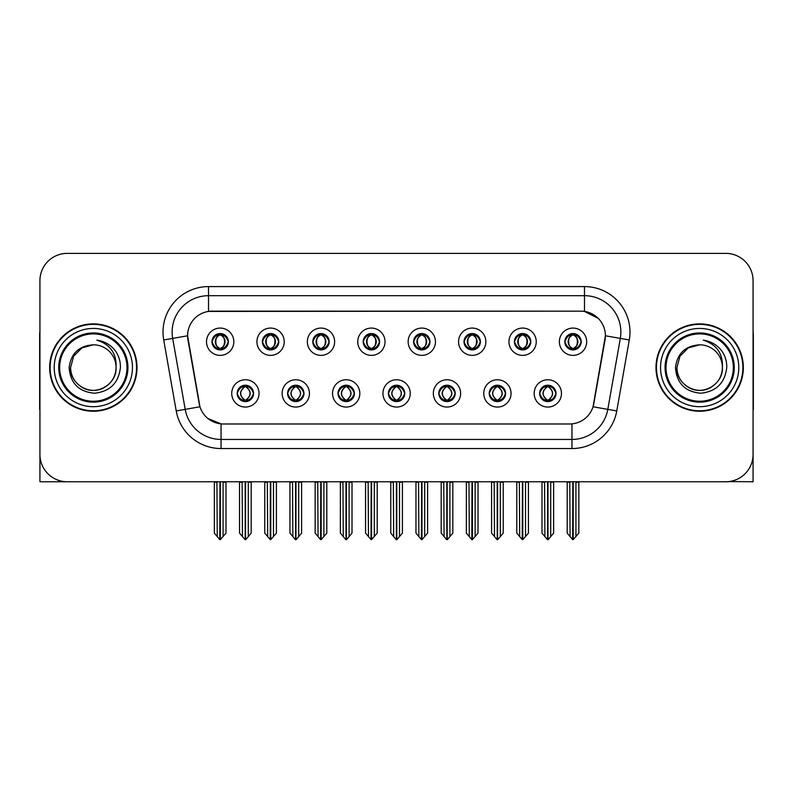 <?xml version="1.0" encoding="UTF-8"?>
<svg xmlns="http://www.w3.org/2000/svg" width="793" height="793" viewBox="0 0 793 793"><rect width="100%" height="100%" fill="white"/><g stroke="black" fill="none" stroke-linecap="round" stroke-linejoin="round"><path stroke-width="1.19" d="M211.979 341.724A8.188 8.188 0 0 0 220.167 349.911A8.188 8.188 0 0 0 228.354 341.724A8.188 8.188 0 0 0 220.167 333.536A8.188 8.188 0 0 0 211.979 341.724L212.058 341.724C213.753 346.303 215.874 348.504 218.432 348.335L217.877 349.584M206.517 341.724A13.65 13.65 0 0 0 220.167 355.373A13.65 13.65 0 0 0 233.816 341.724A13.65 13.65 0 0 0 220.167 328.074A13.65 13.65 0 0 0 206.517 341.724M337.996 393.407A8.188 8.188 0 0 0 346.184 401.595A8.188 8.188 0 0 0 354.372 393.407A8.188 8.188 0 0 0 346.184 385.22A8.188 8.188 0 0 0 337.996 393.407L338.076 393.407C339.622 397.818 341.753 400.019 344.449 400.019L345.421 400.019C340.009 395.608 340.009 391.197 345.421 386.786L344.449 386.786C341.803 386.736 339.672 388.937 338.076 393.407M332.535 393.407A13.65 13.65 0 0 0 346.184 407.057A13.65 13.65 0 0 0 359.834 393.407A13.65 13.65 0 0 0 346.184 379.758A13.65 13.65 0 0 0 332.535 393.407M287.591 393.407A8.188 8.188 0 0 0 295.779 401.595A8.188 8.188 0 0 0 303.967 393.407A8.188 8.188 0 0 0 295.779 385.22A8.188 8.188 0 0 0 287.591 393.407L287.661 393.407C289.217 397.818 291.348 400.019 294.044 400.019L295.016 400.019C289.604 395.608 289.604 391.197 295.016 386.786L294.044 386.786C291.388 386.736 289.267 388.937 287.661 393.407M282.13 393.407A13.65 13.65 0 0 0 295.779 407.057A13.65 13.65 0 0 0 309.429 393.407A13.65 13.65 0 0 0 295.779 379.758A13.65 13.65 0 0 0 282.13 393.407M489.212 393.407A8.188 8.188 0 0 0 497.409 401.595A8.188 8.188 0 0 0 505.597 393.407A8.188 8.188 0 0 0 497.409 385.22A8.188 8.188 0 0 0 489.212 393.407L489.291 393.407C490.847 397.818 492.968 400.019 495.675 400.019L496.646 400.019C491.224 395.608 491.224 391.197 496.646 386.786L495.675 386.786C493.018 386.736 490.887 388.937 489.291 393.407M483.76 393.407A13.65 13.65 0 0 0 497.409 407.057A13.65 13.65 0 0 0 511.049 393.407A13.65 13.65 0 0 0 497.409 379.758A13.65 13.65 0 0 0 483.76 393.407M413.609 341.724A8.188 8.188 0 0 0 421.797 349.911A8.188 8.188 0 0 0 429.984 341.724A8.188 8.188 0 0 0 421.797 333.536A8.188 8.188 0 0 0 413.609 341.724L413.678 341.724C415.373 346.303 417.505 348.504 420.062 348.335L419.507 349.584M408.147 341.724A13.65 13.65 0 0 0 421.797 355.373A13.65 13.65 0 0 0 435.446 341.724A13.65 13.65 0 0 0 421.797 328.074A13.65 13.65 0 0 0 408.147 341.724M514.419 341.724A8.188 8.188 0 0 0 522.607 349.911A8.188 8.188 0 0 0 530.795 341.724A8.188 8.188 0 0 0 522.607 333.536A8.188 8.188 0 0 0 514.419 341.724L514.498 341.724C516.193 346.303 518.315 348.504 520.872 348.335L520.317 349.584M508.957 341.724A13.65 13.65 0 0 0 522.607 355.373A13.65 13.65 0 0 0 536.256 341.724A13.65 13.65 0 0 0 522.607 328.074A13.65 13.65 0 0 0 508.957 341.724M237.186 393.407A8.188 8.188 0 0 0 245.374 401.595A8.188 8.188 0 0 0 253.562 393.407A8.188 8.188 0 0 0 245.374 385.22A8.188 8.188 0 0 0 237.186 393.407L237.256 393.407C238.812 397.818 240.933 400.019 243.639 400.019L244.611 400.019C239.189 395.608 239.189 391.197 244.611 386.786L243.639 386.786C240.983 386.736 238.862 388.937 237.256 393.407M231.725 393.407A13.65 13.65 0 0 0 245.374 407.057A13.65 13.65 0 0 0 259.024 393.407A13.65 13.65 0 0 0 245.374 379.758A13.65 13.65 0 0 0 231.725 393.407M363.194 341.724A8.188 8.188 0 0 0 371.392 349.911A8.188 8.188 0 0 0 379.579 341.724A8.188 8.188 0 0 0 371.392 333.536A8.188 8.188 0 0 0 363.194 341.724L363.273 341.724C364.968 346.303 367.1 348.504 369.657 348.335L369.102 349.584M357.742 341.724A13.65 13.65 0 0 0 371.392 355.373A13.65 13.65 0 0 0 385.031 341.724A13.65 13.65 0 0 0 371.392 328.074A13.65 13.65 0 0 0 357.742 341.724M262.384 341.724A8.188 8.188 0 0 0 270.572 349.911A8.188 8.188 0 0 0 278.759 341.724A8.188 8.188 0 0 0 270.572 333.536A8.188 8.188 0 0 0 262.384 341.724L262.463 341.724C264.158 346.303 266.279 348.504 268.837 348.335L268.282 349.584M256.922 341.724A13.65 13.65 0 0 0 270.572 355.373A13.65 13.65 0 0 0 284.221 341.724A13.65 13.65 0 0 0 270.572 328.074A13.65 13.65 0 0 0 256.922 341.724M312.789 341.724A8.188 8.188 0 0 0 320.977 349.911A8.188 8.188 0 0 0 329.174 341.724A8.188 8.188 0 0 0 320.977 333.536A8.188 8.188 0 0 0 312.789 341.724L312.868 341.724C314.563 346.303 316.694 348.504 319.252 348.335L318.687 349.584M307.337 341.724A13.65 13.65 0 0 0 320.977 355.373A13.65 13.65 0 0 0 334.626 341.724A13.65 13.65 0 0 0 320.977 328.074A13.65 13.65 0 0 0 307.337 341.724M438.807 393.407A8.188 8.188 0 0 0 446.994 401.595A8.188 8.188 0 0 0 455.182 393.407A8.188 8.188 0 0 0 446.994 385.22A8.188 8.188 0 0 0 438.807 393.407L438.886 393.407C440.432 397.818 442.563 400.019 445.269 400.019L446.241 400.019C440.819 395.608 440.819 391.197 446.241 386.786L445.269 386.786C442.613 386.736 440.482 388.937 438.886 393.407M433.345 393.407A13.65 13.65 0 0 0 446.994 407.057A13.65 13.65 0 0 0 460.644 393.407A13.65 13.65 0 0 0 446.994 379.758A13.65 13.65 0 0 0 433.345 393.407M388.401 393.407A8.188 8.188 0 0 0 396.589 401.595A8.188 8.188 0 0 0 404.777 393.407A8.188 8.188 0 0 0 396.589 385.22A8.188 8.188 0 0 0 388.401 393.407L388.481 393.407C390.027 397.818 392.158 400.019 394.864 400.019L395.826 400.019C390.414 395.608 390.414 391.197 395.826 386.786L394.864 386.786C392.208 386.736 390.077 388.937 388.481 393.407M382.94 393.407A13.65 13.65 0 0 0 396.589 407.057A13.65 13.65 0 0 0 410.239 393.407A13.65 13.65 0 0 0 396.589 379.758A13.65 13.65 0 0 0 382.94 393.407M564.824 341.724A8.188 8.188 0 0 0 573.012 349.911A8.188 8.188 0 0 0 581.2 341.724A8.188 8.188 0 0 0 573.012 333.536A8.188 8.188 0 0 0 564.824 341.724L564.903 341.724C566.599 346.303 568.72 348.504 571.277 348.335L570.722 349.584M559.362 341.724A13.65 13.65 0 0 0 573.012 355.373A13.65 13.65 0 0 0 586.661 341.724A13.65 13.65 0 0 0 573.012 328.074A13.65 13.65 0 0 0 559.362 341.724M464.014 341.724A8.188 8.188 0 0 0 472.202 349.911A8.188 8.188 0 0 0 480.389 341.724A8.188 8.188 0 0 0 472.202 333.536A8.188 8.188 0 0 0 464.014 341.724L464.093 341.724C465.788 346.303 467.91 348.504 470.467 348.335L469.912 349.584M458.552 341.724A13.65 13.65 0 0 0 472.202 355.373A13.65 13.65 0 0 0 485.851 341.724A13.65 13.65 0 0 0 472.202 328.074A13.65 13.65 0 0 0 458.552 341.724M539.627 393.407A8.188 8.188 0 0 0 547.814 401.595A8.188 8.188 0 0 0 556.002 393.407A8.188 8.188 0 0 0 547.814 385.22A8.188 8.188 0 0 0 539.627 393.407L539.696 393.407C541.252 397.818 543.374 400.019 546.08 400.019L547.051 400.019C541.629 395.608 541.629 391.197 547.051 386.786L546.08 386.786C543.423 386.736 541.302 388.937 539.696 393.407M534.165 393.407A13.65 13.65 0 0 0 547.814 407.057A13.65 13.65 0 0 0 561.464 393.407A13.65 13.65 0 0 0 547.814 379.758A13.65 13.65 0 0 0 534.165 393.407M187.594 335.717A24.563 24.563 0 0 0 187.971 339.989L199.202 403.677A24.563 24.563 0 0 0 223.388 423.977L569.612 423.977A24.563 24.563 0 0 0 593.798 403.677L605.029 339.989A24.563 24.563 0 0 0 580.843 311.153L212.157 311.153A24.563 24.563 0 0 0 187.594 335.717L187.862 332.079M728.787 481.589L753.072 481.757L753.072 280.672A27.299 27.299 0 0 0 725.783 253.373L67.217 253.373A27.299 27.299 0 0 0 39.928 280.672L39.928 481.757L122.449 481.757M670.551 481.757L728.787 481.757M49.662 367.565A43.674 43.674 0 0 0 93.336 411.24A43.674 43.674 0 0 0 137.011 367.565A43.674 43.674 0 0 0 93.336 323.891A43.674 43.674 0 0 0 49.662 367.565M655.989 367.565A43.674 43.674 0 0 0 699.664 411.24A43.674 43.674 0 0 0 743.338 367.565A43.674 43.674 0 0 0 699.664 323.891A43.674 43.674 0 0 0 655.989 367.565M208.519 286.59L584.481 286.59A45.488 45.488 0 0 1 629.285 339.979L616.766 410.952A45.488 45.488 0 0 1 571.961 448.541L221.039 448.541A45.488 45.488 0 0 1 176.234 410.952L163.715 339.979A45.488 45.488 0 0 1 208.519 286.59L208.519 295.69L584.481 295.69A36.399 36.399 0 0 1 620.324 338.403L607.805 409.366A36.399 36.399 0 0 1 571.961 439.441L221.039 439.441A36.399 36.399 0 0 1 185.195 409.366L172.676 338.403A36.399 36.399 0 0 1 208.519 295.69L208.519 311.421L580.843 311.153L584.481 311.421L598.209 318.35M569.612 423.977L223.388 423.977M221.039 448.541L221.039 423.868L207.925 418.496M629.285 339.979L605.406 335.776L593.045 406.769L616.766 410.952M176.234 410.952L199.955 406.769L187.594 335.776L172.676 338.403A36.399 36.399 0 0 1 172.131 332.079M593.798 403.677L593.65 404.45M199.35 404.45L199.202 403.677M725.783 253.373L67.217 253.373M39.928 280.672L39.928 454.458A27.299 27.299 0 0 0 67.217 481.757L725.783 481.757A27.299 27.299 0 0 0 753.072 454.458L753.072 280.672M549.222 401.476L548.568 400.019L549.539 400.019C552.196 400.078 554.327 397.868 555.923 393.397C554.366 388.986 552.235 386.786 549.539 386.786L550.094 385.547M549.222 385.339L548.568 386.786L549.539 386.786M547.319 400.019L546.635 401.506L547.329 400.019C541.569 395.608 541.569 391.197 547.329 386.786L546.635 385.299L547.329 386.786C541.758 391.197 541.758 395.608 547.319 400.019M547.051 386.786L546.407 385.339M548.568 386.786C553.99 391.197 553.99 395.608 548.568 400.019L548.3 400.019C553.861 395.608 553.861 391.197 548.3 386.786L548.984 385.299M548.568 400.019L548.984 401.506M544.563 481.757L544.9 536.593L547.438 539.627L548.181 539.627L553.633 533.124L553.633 482.213L550.719 482.213L550.719 536.593M547.993 481.757L547.993 539.627M547.626 539.627L547.626 481.757M541.986 481.757L541.986 533.124L544.9 536.593M544.9 482.213L541.986 482.213M569.77 481.757L570.108 536.593L572.645 539.627L572.833 481.757M573.2 481.757L573.2 539.627L578.84 533.124L578.84 482.213L575.926 482.213L576.263 481.757M567.193 481.757L567.193 533.124L570.108 536.593M570.108 482.213L567.193 482.213M575.926 536.593L575.926 482.213M571.604 349.792L572.249 348.335L571.277 348.335M571.604 333.655L572.249 335.112L571.277 335.112C568.64 335.062 566.519 337.273 564.903 341.724M581.2 341.724L581.13 341.724C579.554 337.322 577.423 335.122 574.747 335.112L573.775 335.112C576.382 336.5 577.75 338.71 577.909 341.724C577.75 344.747 576.382 346.947 573.775 348.335L574.747 348.335L575.302 349.584M581.13 341.724C579.485 346.214 577.363 348.424 574.747 348.335M572.249 348.335L572.516 348.335C569.85 346.947 568.442 344.747 568.284 341.724C568.442 338.71 569.85 336.5 572.516 335.112L571.842 333.625L572.526 335.112C567.441 335.28 567.282 347.493 572.526 348.335L571.842 349.832L572.249 348.335C569.652 346.947 568.274 344.747 568.125 341.724C568.274 338.71 569.652 336.5 572.249 335.112M573.508 335.112L573.508 335.112C578.583 335.28 578.751 347.493 573.498 348.335L574.182 349.832L573.508 348.335C576.174 346.947 577.591 344.747 577.75 341.724C577.591 338.71 576.174 336.5 573.508 335.112L574.191 333.625L573.498 335.112M498.817 401.476L498.163 400.019L499.134 400.019C501.791 400.078 503.922 397.868 505.518 393.397C503.961 388.986 501.83 386.786 499.134 386.786L499.689 385.547M498.817 385.339L498.163 386.786L499.134 386.786M496.914 400.019L496.23 401.506L496.924 400.019C491.164 395.608 491.164 391.197 496.924 386.786L496.23 385.299L496.924 386.786C491.353 391.197 491.353 395.608 496.914 400.019M496.646 386.786L495.992 385.339M498.163 386.786C503.585 391.197 503.585 395.608 498.163 400.019L497.895 400.019C503.456 395.608 503.456 391.197 497.895 386.786L498.579 385.299M498.163 400.019L498.579 401.506M494.158 481.757L494.495 536.593L497.033 539.627L497.776 539.627L503.228 533.124L503.228 482.213L500.314 482.213L500.314 536.593M497.588 481.757L497.588 539.627M497.221 539.627L497.221 481.757M491.581 481.757L491.581 533.124L494.495 536.593M494.495 482.213L491.581 482.213M448.402 401.476L447.758 400.019L448.729 400.019C451.386 400.078 453.507 397.868 455.113 393.397C453.546 388.986 451.425 386.786 448.729 386.786L449.284 385.547M448.402 385.339L447.758 386.786L448.729 386.786M446.509 400.019L445.825 401.506L446.509 400.019C440.759 395.608 440.759 391.197 446.509 386.786L445.825 385.299L446.509 386.786C440.948 391.197 440.948 395.608 446.509 400.019M446.241 386.786L445.587 385.339M447.758 386.786C453.18 391.197 453.18 395.608 447.758 400.019L447.49 400.019C453.051 395.608 453.051 391.197 447.49 386.786L448.174 385.299M447.758 400.019L448.174 401.506M443.753 481.757L444.09 536.593L446.628 539.627L447.371 539.627L452.823 533.124L452.823 482.213L449.909 482.213L449.909 536.593M447.183 481.757L447.183 539.627M446.816 539.627L446.816 481.757M441.176 481.757L441.176 533.124L444.09 536.593M444.09 482.213L441.176 482.213M397.997 401.476L397.352 400.019L398.324 400.019C400.98 400.078 403.102 397.868 404.708 393.397C403.141 388.986 401.02 386.786 398.324 386.786L398.879 385.547M397.997 385.339L397.352 386.786L398.324 386.786M396.103 400.019L395.42 401.506L396.103 400.019C390.344 395.608 390.344 391.197 396.103 386.786L395.42 385.299L396.103 386.786C390.543 391.197 390.543 395.608 396.103 400.019M395.826 386.786L395.182 385.339M397.352 386.786C402.775 391.197 402.775 395.608 397.352 400.019L397.085 400.019C402.646 395.608 402.646 391.197 397.085 386.786L397.769 385.299M397.352 400.019L397.769 401.506M393.338 481.757L393.675 536.593L396.222 539.627L396.966 539.627L402.418 533.124L402.418 482.213L399.503 482.213L399.503 536.593M396.778 481.757L396.778 539.627M396.411 539.627L396.411 481.757M390.771 481.757L390.771 533.124L393.675 536.593M393.675 482.213L390.771 482.213M519.356 481.757L519.693 536.593L522.23 539.627L522.428 481.757M522.785 481.757L522.785 539.627L528.435 533.124L528.435 482.213L525.521 482.213L525.858 481.757M516.788 481.757L516.788 533.124L519.693 536.593M519.693 482.213L516.788 482.213M525.521 536.593L525.521 482.213M521.199 349.792L521.844 348.335L520.872 348.335M521.199 333.655L521.844 335.112L520.872 335.112C518.235 335.062 516.114 337.273 514.498 341.724M530.795 341.724L530.725 341.724C529.139 337.322 527.018 335.122 524.342 335.112L523.37 335.112C525.967 336.5 527.345 338.71 527.504 341.724C527.345 344.747 525.967 346.947 523.37 348.335L524.342 348.335L524.897 349.584M530.725 341.724C529.08 346.214 526.958 348.424 524.342 348.335M521.844 348.335L522.111 348.335C519.445 346.947 518.037 344.747 517.879 341.724C518.037 338.71 519.445 336.5 522.111 335.112L521.427 333.625L522.121 335.112C517.036 335.28 516.877 347.493 522.121 348.335L521.437 349.832L521.844 348.335C519.246 346.947 517.869 344.747 517.71 341.724C517.869 338.71 519.246 336.5 521.844 335.112M523.102 335.112L523.102 335.112C528.178 335.28 528.336 347.493 523.093 348.335L523.776 349.832L523.102 348.335C525.769 346.947 527.186 344.747 527.335 341.724C527.186 338.71 525.769 336.5 523.102 335.112L523.786 333.625L523.093 335.112M468.95 481.757L469.287 536.593L471.825 539.627L472.023 481.757M472.38 481.757L472.38 539.627L478.02 533.124L478.02 482.213L475.116 482.213L475.453 481.757M466.373 481.757L466.373 533.124L469.287 536.593M469.287 482.213L466.373 482.213M475.116 536.593L475.116 482.213M470.794 349.792L471.439 348.335L470.467 348.335M470.794 333.655L471.439 335.112L470.467 335.112C467.83 335.062 465.709 337.273 464.093 341.724M480.389 341.724L480.31 341.724C478.734 337.322 476.613 335.122 473.936 335.112L472.965 335.112C475.562 336.5 476.94 338.71 477.099 341.724C476.94 344.747 475.562 346.947 472.965 348.335L473.936 348.335L474.492 349.584M480.31 341.724C478.675 346.214 476.543 348.424 473.936 348.335M471.439 348.335L471.706 348.335C469.04 346.947 467.622 344.747 467.474 341.724C467.622 338.71 469.04 336.5 471.706 335.112L471.022 333.625L471.716 335.112C466.631 335.28 466.472 347.493 471.716 348.335L471.032 349.832L471.439 348.335C468.841 346.947 467.464 344.747 467.305 341.724C467.464 338.71 468.841 336.5 471.439 335.112M472.697 335.112L472.697 335.112C477.773 335.28 477.931 347.493 472.687 348.335L473.371 349.832L472.697 348.335C475.364 346.947 476.771 344.747 476.93 341.724C476.771 338.71 475.364 336.5 472.697 335.112L473.381 333.625L472.687 335.112M418.545 481.757L418.882 536.593L421.42 539.627L421.608 481.757M421.975 481.757L421.975 539.627L427.615 533.124L427.615 482.213L424.701 482.213L425.038 481.757M415.968 481.757L415.968 533.124L418.882 536.593M418.882 482.213L415.968 482.213M424.701 536.593L424.701 482.213M420.379 349.792L421.033 348.335L420.062 348.335M420.379 333.655L421.033 335.112L420.062 335.112C417.425 335.062 415.294 337.273 413.678 341.724M429.984 341.724L429.905 341.724C428.329 337.322 426.208 335.122 423.531 335.112L422.56 335.112C425.157 336.5 426.535 338.71 426.684 341.724C426.535 344.747 425.157 346.947 422.56 348.335L423.531 348.335L424.086 349.584M429.905 341.724C428.27 346.214 426.138 348.424 423.531 348.335M421.033 348.335L421.301 348.335C418.635 346.947 417.217 344.747 417.059 341.724C417.217 338.71 418.635 336.5 421.301 335.112L420.617 333.625L421.311 335.112C416.226 335.28 416.057 347.493 421.311 348.335L420.627 349.832L421.033 348.335C418.426 346.947 417.059 344.747 416.9 341.724C417.059 338.71 418.426 336.5 421.033 335.112M422.292 335.112L422.292 335.112C427.368 335.28 427.526 347.493 422.282 348.335L422.966 349.832L422.292 348.335C424.959 346.947 426.366 344.747 426.525 341.724C426.366 338.71 424.959 336.5 422.292 335.112L422.966 333.625L422.282 335.112M368.14 481.757L368.477 536.593L371.015 539.627L371.203 481.757M371.57 481.757L371.57 539.627L377.21 533.124L377.21 482.213L374.296 482.213L374.633 481.757M365.563 481.757L365.563 533.124L368.477 536.593M368.477 482.213L365.563 482.213M374.296 536.593L374.296 482.213M369.974 349.792L370.628 348.335L369.657 348.335M369.974 333.655L370.628 335.112L369.657 335.112C367.02 335.062 364.889 337.273 363.273 341.724M379.579 341.724L379.5 341.724C377.924 337.322 375.793 335.122 373.116 335.112L372.155 335.112C374.752 336.5 376.13 338.71 376.279 341.724C376.13 344.747 374.752 346.947 372.155 348.335L373.116 348.335L373.681 349.584M379.5 341.724C377.864 346.214 375.733 348.424 373.116 348.335M370.628 348.335L370.896 348.335C368.23 346.947 366.812 344.747 366.653 341.724C366.812 338.71 368.23 336.5 370.896 335.112C365.811 335.28 365.652 347.493 370.896 348.335L370.628 348.335C368.021 346.947 366.644 344.747 366.495 341.724C366.644 338.71 368.021 336.5 370.628 335.112L370.628 335.112M371.887 335.112L371.887 335.112C376.962 335.28 377.121 347.493 371.877 348.335L372.561 349.832L371.887 348.335C374.554 346.947 375.961 344.747 376.12 341.724C375.961 338.71 374.554 336.5 371.887 335.112L372.561 333.625L371.877 335.112M39.928 425.801L39.928 416.702M39.928 409.396A18.199 18.199 0 0 0 39.65 409.416L39.65 334.815A18.199 18.199 0 0 1 39.928 331.672M753.072 416.702L753.072 425.801M753.072 331.672A18.199 18.199 0 0 1 753.35 334.815L753.35 409.416A18.199 18.199 0 0 0 753.072 409.396M126.999 367.565A33.663 33.663 0 0 1 93.336 401.228A33.663 33.663 0 0 1 59.663 367.565A33.663 33.663 0 0 1 93.336 333.903A33.663 33.663 0 0 1 126.999 367.565M69.14 367.565C70.319 383.267 78.755 391.811 94.466 393.219C109.92 391.583 118.563 383.029 120.407 367.565C120.546 361.479 118.881 355.928 115.421 350.893C110.673 344.806 104.478 341.208 96.855 340.118C110.296 344.42 116.7 353.569 116.075 367.565C115.768 376.14 111.982 382.712 104.706 387.262C90.531 396.341 69.814 384.387 70.587 367.565L73.63 356.196L81.957 347.869L93.336 344.816C79.032 345.758 70.964 353.341 69.14 367.565M50.118 367.565A43.218 43.218 0 0 1 93.336 324.347A43.218 43.218 0 0 1 136.555 367.565A43.218 43.218 0 0 1 93.336 410.784A43.218 43.218 0 0 1 50.118 367.565M116.075 367.565C116.858 384.387 96.141 396.341 81.957 387.262C74.681 382.712 70.894 376.14 70.587 367.565L73.63 356.196L81.957 347.869L93.336 344.816L81.957 347.869L73.63 356.196L70.587 367.565L73.63 356.196L81.957 347.869L93.336 344.816A22.749 22.749 0 0 1 116.075 367.565C115.768 376.14 111.982 382.712 104.706 387.262C90.531 396.341 69.814 384.387 70.587 367.565L73.63 356.196L81.957 347.869M733.337 367.565A33.663 33.663 0 0 1 699.664 401.228A33.663 33.663 0 0 1 666.001 367.565A33.663 33.663 0 0 1 699.664 333.903A33.663 33.663 0 0 1 733.337 367.565M675.477 367.565C676.647 383.267 685.093 391.811 700.804 393.219C716.257 391.583 724.901 383.029 726.745 367.565C726.884 361.479 725.218 355.928 721.759 350.893C717.001 344.806 710.815 341.208 703.193 340.118C716.634 344.42 723.038 353.569 722.413 367.565C722.106 376.14 718.319 382.712 711.043 387.262C696.859 396.341 676.142 384.387 676.925 367.565L679.968 356.196L688.294 347.869L699.664 344.816C685.37 345.758 677.301 353.341 675.477 367.565M656.445 367.565A43.218 43.218 0 0 1 699.664 324.347A43.218 43.218 0 0 1 742.882 367.565A43.218 43.218 0 0 1 699.664 410.784A43.218 43.218 0 0 1 656.445 367.565M722.413 367.565C723.186 384.387 702.469 396.341 688.294 387.262C681.018 382.712 677.232 376.14 676.925 367.565L679.968 356.196L688.294 347.869L699.664 344.816L688.294 347.869L679.968 356.196L676.925 367.565L679.968 356.196L688.294 347.869L699.664 344.816A22.749 22.749 0 0 1 722.413 367.565C722.106 376.14 718.319 382.712 711.043 387.262C696.859 396.341 676.142 384.387 676.925 367.565M347.592 401.476L346.947 400.019L347.919 400.019C350.575 400.078 352.697 397.868 354.302 393.397C352.736 388.986 350.605 386.786 347.919 386.786L348.474 385.547M347.592 385.339L346.947 386.786L347.919 386.786M345.689 400.019L345.014 401.506L345.698 400.019C339.939 395.608 339.939 391.197 345.698 386.786L345.014 385.299L345.698 386.786C340.138 391.197 340.138 395.608 345.689 400.019M345.421 386.786L344.777 385.339M346.947 386.786L347.354 385.299L346.947 386.786C352.36 391.197 352.36 395.608 346.947 400.019L347.354 401.506L346.67 400.019C352.231 395.608 352.231 391.197 346.68 386.786C352.429 391.197 352.429 395.608 346.67 400.019L346.947 400.019M342.933 481.757L343.27 536.593L345.807 539.627L346.561 539.627L352.003 533.124L352.003 482.213L349.098 482.213L349.098 536.593M346.363 481.757L346.363 539.627M346.006 539.627L346.006 481.757M340.366 481.757L340.366 533.124L343.27 536.593M343.27 482.213L340.366 482.213M297.187 401.476L296.542 400.019L297.504 400.019C300.16 400.078 302.292 397.868 303.888 393.397C302.331 388.986 300.2 386.786 297.504 386.786L298.069 385.547M297.187 385.339L296.542 386.786L297.504 386.786M295.283 400.019L294.599 401.506L295.293 400.019C289.534 395.608 289.534 391.197 295.293 386.786L294.599 385.299L295.293 386.786C289.723 391.197 289.723 395.608 295.283 400.019M295.016 386.786L294.372 385.339M296.542 386.786L296.949 385.299L296.542 386.786C301.955 391.197 301.955 395.608 296.542 400.019L296.949 401.506L296.265 400.019C301.826 395.608 301.826 391.197 296.275 386.786C302.024 391.197 302.024 395.608 296.265 400.019L296.542 400.019M292.528 481.757L292.865 536.593L295.402 539.627L296.146 539.627L301.598 533.124L301.598 482.213L298.693 482.213L298.693 536.593M295.958 481.757L295.958 539.627M295.591 539.627L295.591 481.757M289.951 481.757L289.951 533.124L292.865 536.593M292.865 482.213L289.951 482.213M246.782 401.476L246.127 400.019L247.099 400.019C249.755 400.078 251.887 397.868 253.482 393.397C251.926 388.986 249.795 386.786 247.099 386.786L247.654 385.547M246.782 385.339L246.127 386.786L247.099 386.786M244.878 400.019L244.194 401.506L244.888 400.019C239.129 395.608 239.129 391.197 244.888 386.786L244.194 385.299L244.888 386.786C239.317 391.197 239.317 395.608 244.878 400.019M244.611 386.786L243.966 385.339M246.127 386.786L246.544 385.299L246.127 386.786C251.55 391.197 251.55 395.608 246.127 400.019L246.544 401.506L245.86 400.019C251.421 395.608 251.421 391.197 245.86 386.786C251.619 391.197 251.619 395.608 245.86 400.019L246.127 400.019M242.123 481.757L242.46 536.593L244.997 539.627L245.741 539.627L251.193 533.124L251.193 482.213L248.278 482.213L248.278 536.593M245.552 481.757L245.552 539.627M245.186 539.627L245.186 481.757M239.545 481.757L239.545 533.124L242.46 536.593M242.46 482.213L239.545 482.213M317.735 481.757L318.072 536.593L320.61 539.627L320.798 481.757M321.165 481.757L321.165 539.627L326.805 533.124L326.805 482.213L323.891 482.213L324.228 481.757M315.158 481.757L315.158 533.124L318.072 536.593M318.072 482.213L315.158 482.213M323.891 536.593L323.891 482.213M319.569 349.792L320.213 348.335L319.252 348.335M319.569 333.655L320.213 335.112L319.252 335.112C316.615 335.062 314.484 337.273 312.868 341.724M329.174 341.724L329.095 341.724C327.519 337.322 325.388 335.122 322.711 335.112L321.75 335.112C324.347 336.5 325.725 338.71 325.873 341.724C325.725 344.747 324.347 346.947 321.75 348.335L322.711 348.335L323.266 349.584M329.095 341.724C327.45 346.214 325.328 348.424 322.711 348.335M320.213 348.335L320.491 348.335C317.815 346.947 316.407 344.747 316.248 341.724C316.407 338.71 317.815 336.5 320.491 335.112C315.406 335.28 315.247 347.493 320.491 348.335L320.213 348.335C317.616 346.947 316.238 344.747 316.09 341.724C316.238 338.71 317.616 336.5 320.213 335.112L320.213 335.112M321.472 335.112L321.472 335.112C326.557 335.28 326.716 347.493 321.472 348.335L322.146 349.832L321.472 348.335C324.139 346.947 325.556 344.747 325.715 341.724C325.556 338.71 324.139 336.5 321.472 335.112L322.156 333.625L321.472 335.112M267.33 481.757L267.667 536.593L270.205 539.627L270.393 481.757M270.76 481.757L270.76 539.627L276.4 533.124L276.4 482.213L273.486 482.213L273.823 481.757M264.753 481.757L264.753 533.124L267.667 536.593M267.667 482.213L264.753 482.213M273.486 536.593L273.486 482.213M269.164 349.792L269.808 348.335L268.837 348.335M269.164 333.655L269.808 335.112L268.837 335.112C266.2 335.062 264.079 337.273 262.463 341.724M278.759 341.724L278.69 341.724C277.114 337.322 274.983 335.122 272.306 335.112L271.335 335.112C273.942 336.5 275.31 338.71 275.468 341.724C275.31 344.747 273.942 346.947 271.335 348.335L272.306 348.335L272.861 349.584M278.69 341.724C277.044 346.214 274.923 348.424 272.306 348.335M269.808 348.335L270.076 348.335C267.41 346.947 266.002 344.747 265.843 341.724C266.002 338.71 267.41 336.5 270.076 335.112C265.001 335.28 264.842 347.493 270.086 348.335L269.808 348.335C267.211 346.947 265.833 344.747 265.685 341.724C265.833 338.71 267.211 336.5 269.808 335.112L269.808 335.112M271.067 335.112L271.067 335.112C276.142 335.28 276.311 347.493 271.057 348.335L271.741 349.832L271.067 348.335C273.734 346.947 275.151 344.747 275.31 341.724C275.151 338.71 273.734 336.5 271.067 335.112L271.751 333.625L271.057 335.112M216.915 481.757L217.252 536.593L219.79 539.627L219.988 481.757M220.345 481.757L220.345 539.627L225.995 533.124L225.995 482.213L223.081 482.213L223.418 481.757M214.348 481.757L214.348 533.124L217.252 536.593M217.252 482.213L214.348 482.213M223.081 536.593L223.081 482.213M218.759 349.792L219.403 348.335L218.432 348.335M218.759 333.655L219.403 335.112L218.432 335.112C215.795 335.062 213.674 337.273 212.058 341.724M228.354 341.724L228.285 341.724C226.699 337.322 224.578 335.122 221.901 335.112L220.93 335.112C223.527 336.5 224.905 338.71 225.063 341.724C224.905 344.747 223.527 346.947 220.93 348.335L221.901 348.335L222.456 349.584M228.285 341.724C226.639 346.214 224.518 348.424 221.901 348.335M219.403 348.335L219.671 348.335C217.004 346.947 215.597 344.747 215.438 341.724C215.597 338.71 217.004 336.5 219.671 335.112C214.596 335.28 214.437 347.493 219.681 348.335L219.403 348.335C216.806 346.947 215.428 344.747 215.28 341.724C215.428 338.71 216.806 336.5 219.403 335.112L219.403 335.112M220.662 335.112L220.662 335.112C225.737 335.28 225.906 347.493 220.652 348.335L221.336 349.832L220.662 348.335C223.329 346.947 224.746 344.747 224.895 341.724C224.746 338.71 223.329 336.5 220.662 335.112L221.346 333.625L220.652 335.112M584.481 286.59L584.481 311.421M571.961 423.868L571.961 448.541M163.715 339.979L172.676 338.403M546.08 400.019L545.525 401.268M546.407 401.476L547.051 400.019M546.08 386.786L545.525 385.547M549.539 400.019L550.094 401.268M571.277 335.112L570.722 333.863M574.747 335.112L575.302 333.863M574.429 333.655L573.775 335.112M574.429 349.792L573.775 348.335M495.675 400.019L495.119 401.268M495.992 401.476L496.646 400.019M495.675 386.786L495.119 385.547M499.134 400.019L499.689 401.268M445.269 400.019L444.714 401.268M445.587 401.476L446.241 400.019M445.269 386.786L444.714 385.547M448.729 400.019L449.284 401.268M394.864 400.019L394.299 401.268M395.182 401.476L395.826 400.019M394.864 386.786L394.299 385.547M398.324 400.019L398.879 401.268M520.872 335.112L520.317 333.863M524.342 335.112L524.897 333.863M524.014 333.655L523.37 335.112M524.014 349.792L523.37 348.335M470.467 335.112L469.912 333.863M473.936 335.112L474.492 333.863M473.609 333.655L472.965 335.112M473.609 349.792L472.965 348.335M420.062 335.112L419.507 333.863M423.531 335.112L424.086 333.863M423.204 333.655L422.56 335.112M423.204 349.792L422.56 348.335M369.657 335.112L369.102 333.863M373.116 335.112L373.681 333.863M372.799 333.655L372.155 335.112M372.799 349.792L372.155 348.335M370.212 349.832L370.896 348.335L370.222 349.832M370.212 333.625L370.896 335.112L370.222 333.625M127.931 367.565A34.595 34.595 0 0 1 93.336 402.16A34.595 34.595 0 0 1 58.732 367.565A34.595 34.595 0 0 1 93.336 332.971A34.595 34.595 0 0 1 127.931 367.565M54.211 367.565A39.125 39.125 0 0 1 93.336 328.441A39.125 39.125 0 0 1 132.461 367.565A39.125 39.125 0 0 1 93.336 406.69A39.125 39.125 0 0 1 54.211 367.565M734.268 367.565A34.595 34.595 0 0 1 699.664 402.16A34.595 34.595 0 0 1 665.069 367.565A34.595 34.595 0 0 1 699.664 332.971A34.595 34.595 0 0 1 734.268 367.565M660.539 367.565A39.125 39.125 0 0 1 699.664 328.441A39.125 39.125 0 0 1 738.789 367.565A39.125 39.125 0 0 1 699.664 406.69A39.125 39.125 0 0 1 660.539 367.565M344.449 400.019L343.894 401.268M344.777 401.476L345.421 400.019M344.449 386.786L343.894 385.547M347.919 400.019L348.474 401.268M294.044 400.019L293.489 401.268M294.372 401.476L295.016 400.019M294.044 386.786L293.489 385.547M297.504 400.019L298.069 401.268M243.639 400.019L243.084 401.268M243.966 401.476L244.611 400.019M243.639 386.786L243.084 385.547M247.099 400.019L247.654 401.268M319.252 335.112L318.687 333.863M322.711 335.112L323.266 333.863M322.394 333.655L321.75 335.112M322.394 349.792L321.75 348.335M319.807 349.832L320.491 348.335L319.807 349.832M319.807 333.625L320.491 335.112L319.807 333.625M268.837 335.112L268.282 333.863M272.306 335.112L272.861 333.863M271.989 333.655L271.335 335.112M271.989 349.792L271.335 348.335M269.402 349.832L270.076 348.335L269.402 349.832M269.402 333.625L270.076 335.112L269.402 333.625M218.432 335.112L217.877 333.863M221.901 335.112L222.456 333.863M221.574 333.655L220.93 335.112M221.574 349.792L220.93 348.335M218.987 349.832L219.671 348.335L218.997 349.832M218.987 333.625L219.671 335.112L218.997 333.625M548.974 385.299L548.3 386.786C554.049 391.197 554.049 395.608 548.3 400.019L548.974 401.516M498.569 385.299L497.885 386.786C503.644 391.197 503.644 395.608 497.885 400.019L498.569 401.516M448.164 385.299L447.48 386.786C453.239 391.197 453.239 395.608 447.48 400.019L448.164 401.516M397.759 385.299L397.075 386.786C402.834 391.197 402.834 395.608 397.075 400.019L397.759 401.516"/></g></svg>
